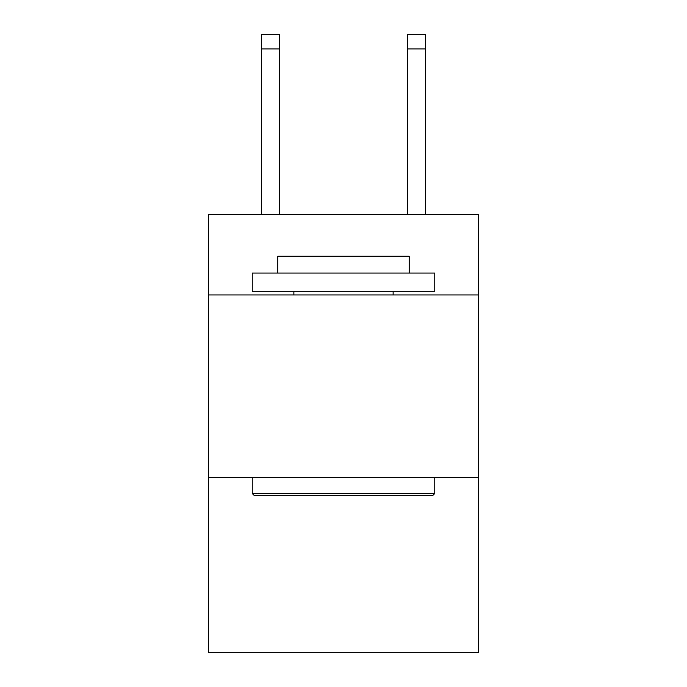 <?xml version="1.0" encoding="UTF-8"?>
<svg xmlns="http://www.w3.org/2000/svg" width="687" height="687" viewBox="0 0 687 687"><rect width="100%" height="100%" fill="white"/><g stroke="black" fill="none" stroke-linecap="round" stroke-linejoin="round"><path stroke-width="1.03" d="M478.547 294.955L478.547 214.653L208.453 214.653L208.453 294.955L478.547 294.955L478.547 652.65L208.453 652.65L208.453 294.955M478.547 477.456L208.453 477.456M407.374 214.653L407.374 34.35L425.622 34.35L425.622 214.653M254.439 495.705L252.249 493.515L434.751 493.515L432.561 495.705L254.439 495.705M434.751 273.057L434.751 291.305L252.249 291.305L252.249 273.057L434.751 273.057M277.797 273.057L277.797 256.268L409.203 256.268L409.203 273.057M434.751 477.456L434.751 493.515M252.249 477.456L252.249 493.515M393.136 291.305L393.136 294.955M293.864 291.305L293.864 294.955M407.374 34.35L425.622 34.35L407.374 34.35M279.626 214.653L279.626 48.949L261.378 48.949L261.378 34.35L279.626 34.35L279.626 48.949M261.378 214.653L261.378 48.949M279.626 34.35L261.378 34.35M407.374 48.949L425.622 48.949"/></g></svg>
